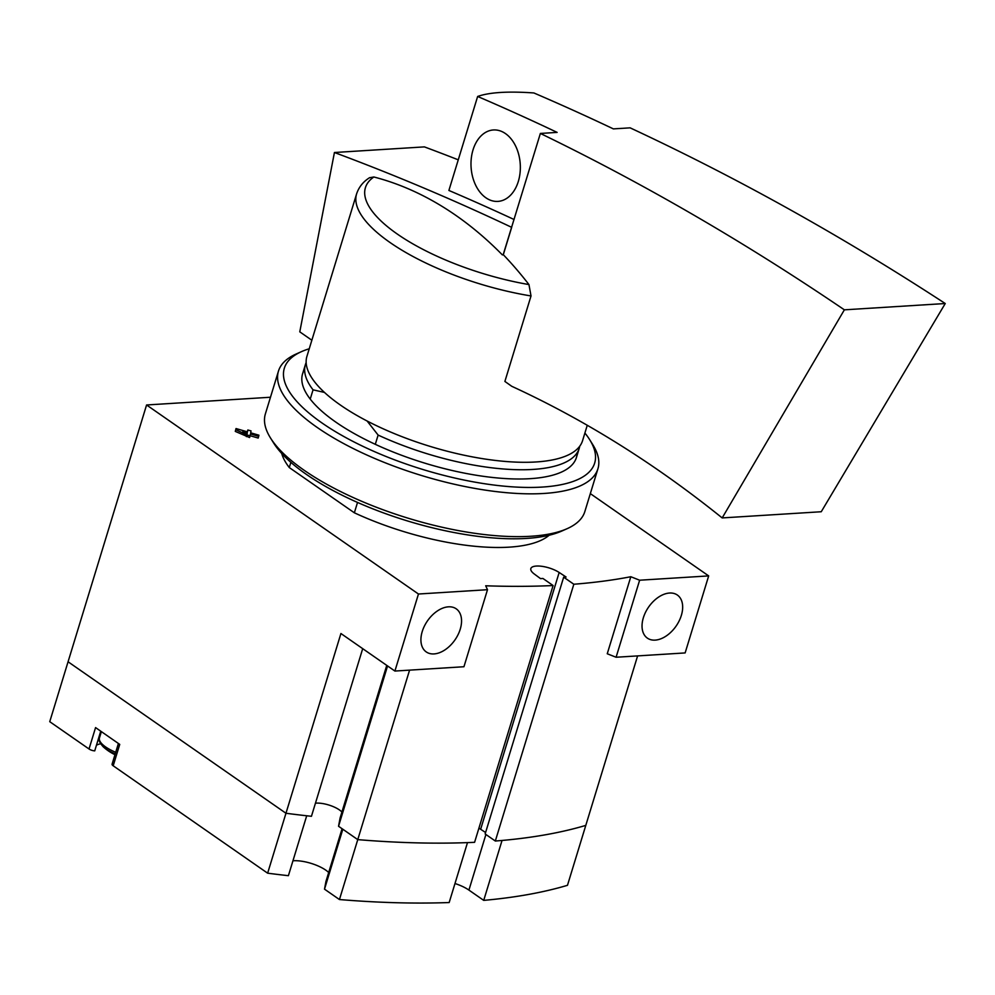 <?xml version="1.0" encoding="UTF-8"?>
<svg xmlns="http://www.w3.org/2000/svg" width="995" height="995" viewBox="0 0 995 995"><rect width="100%" height="100%" fill="white"/><g stroke="black" fill="none" stroke-linecap="round" stroke-linejoin="round"><path stroke-width="1.49" d="M270.466 397.241L146.576 404.977L49.75 721.686L89.028 748.986A4.776 1.654 17 0 0 94.724 750.877L100.731 731.188M118.405 743.476L112.074 764.185A4.776 1.654 17 0 0 113.194 765.789L119.736 744.397L95.57 727.594L89.028 748.986M113.194 765.789L267.643 873.187A553.593 192.222 17 0 0 288.401 875.687L306.709 815.776A553.593 192.222 17 0 1 285.963 813.263L267.643 873.187M146.576 404.977L418.46 594.015L394.903 671.053L340.924 633.516L285.963 813.263L68.07 661.774L285.963 813.263A553.593 192.222 17 0 0 311.447 816.298L362.702 648.653M100.607 743.812A28.731 9.975 17 0 0 96.428 745.267M483.719 900.375A601.316 208.788 17 0 0 567.473 885.314L585.794 825.39A601.316 208.788 17 0 1 502.04 840.464L483.719 900.375L468.919 890.09A23.868 8.283 17 0 0 454.976 883.523M339.444 899.542A601.316 208.788 17 0 0 449.168 902.54L467.488 842.616A601.316 208.788 17 0 1 357.765 839.631L339.444 899.542L324.507 889.157L325.937 881.495L342.069 828.723M328.698 872.491A23.868 8.283 17 0 0 292.953 860.787M386.756 665.381L340.103 817.965L338.549 826.273L357.765 839.631L342.827 829.233L324.507 889.157M418.46 594.015L487.5 589.699L485.697 585.781A601.316 208.788 17 0 0 553.096 585.533L542.934 578.468L540.521 578.617L534.315 574.028A17.176 5.97 17 0 1 530.832 568.593A17.176 5.97 17 0 1 541.902 566.317A17.176 5.97 17 0 1 559.165 572.473L566.08 577.013L563.667 577.175L573.829 584.239A601.316 208.788 17 0 0 630.805 576.727L639.636 580.209L708.676 575.906L590.333 493.619M250.143 435.723L258.19 438.061L258.924 435.213L250.678 432.813L251.038 430.922L247.83 429.989L247.282 431.818M247.83 429.989L247.481 431.88L236.026 428.546L235.293 431.407L249.596 437.551L250.466 433.957L258.712 436.357M549.153 535.235A143.168 49.713 -163 0 1 354.357 512.798L289.284 467.55A143.168 49.713 -163 0 1 281.722 453.471M324.469 392.428L313.052 389.829L310.229 399.082M290.876 462.364L289.284 467.55M313.052 389.829A143.168 49.713 -163 0 1 305.415 364.556A143.168 49.713 -163 0 1 306.149 362.578M579.737 446.22A143.168 49.713 -163 0 1 579.239 448.272A143.168 49.713 -163 0 1 378.125 435.076L367.118 421.022M378.125 435.076L375.302 444.317M357.528 502.438L354.357 512.798M563.667 577.175L485.15 833.959L495.323 841.024A601.316 208.788 17 0 0 585.794 825.39L637.608 655.904M573.829 584.239L495.323 841.024M630.805 576.727L607.248 653.765L616.092 657.247L685.132 652.931L708.676 575.906M341.919 812.019A17.176 5.97 17 0 0 315.452 803.189M387.565 665.941L338.549 826.273M409.579 670.132L357.765 839.631A601.316 208.788 17 0 0 474.59 842.317L553.096 585.533M559.165 572.473L480.647 829.27A17.176 5.97 17 0 0 478.906 828.213M480.647 829.27L485.597 832.516M394.903 671.053L463.944 666.737L487.5 589.699M639.636 580.209L616.092 657.247M643.355 617.758A26.243 16.716 -55.2 0 1 677.334 595.022A26.243 16.716 -55.2 0 1 681.351 615.395A26.243 16.716 -55.2 0 1 647.372 638.131A26.243 16.716 -55.2 0 1 643.355 617.758M422.228 631.564A26.243 16.716 -55.2 0 1 456.22 608.828A26.243 16.716 -55.2 0 1 460.237 629.188A26.243 16.716 -55.2 0 1 426.246 651.924A26.243 16.716 -55.2 0 1 422.228 631.564M236.026 428.546L235.293 431.407M235.815 429.691L246.909 434.902L246.387 436.618M246.909 434.902L250.118 435.835M247.257 433.024L242.78 431.718L247.121 433.758L247.257 433.024L247.046 433.721M587.274 425.251L582.56 440.685A144.126 50.048 -163 0 1 430.101 446.394A144.126 50.048 -163 0 1 306.908 356.409L356.596 193.888A144.126 50.048 -163 0 0 531.019 295.95L504.888 381.433L511.778 386.309C584.662 419.815 654.797 463.695 722.183 517.922L844.369 309.831C745.143 242.407 643.815 183.615 540.372 133.442L503.184 254.732A442.054 281.523 124.8 0 0 502.388 254.919A444.131 305.714 -93.6 0 0 373.859 176.986L369.667 177.719M311.858 340.24L299.781 331.845L334.432 152.509A4027.847 2772.58 86.4 0 1 511.579 227.295M458.26 159.822A4027.847 2772.58 86.4 0 0 424.405 146.887L334.432 152.509M514.067 219.509A4027.847 2772.58 86.4 0 0 448.894 190.455L477.637 96.465C489.341 92.311 508.084 91.13 533.88 92.958A4027.847 2772.58 -93.6 0 1 613.368 128.89L630.121 127.845C737.245 177.782 842.292 236.35 945.25 303.525L821.248 511.741L722.183 517.922M477.637 96.465A4027.847 2772.58 86.4 0 1 557.125 132.397L540.372 133.442M503.184 254.732A442.054 281.523 -55.2 0 1 503.308 254.708L511.691 227.295M503.308 254.708A444.466 301.311 87 0 1 528.954 284.57L531.019 295.95M945.25 303.525L844.369 309.831M473.011 149.934A35.795 24.639 86.4 0 1 493.433 129.959A35.795 24.639 86.4 0 1 518.32 181.438A35.795 24.639 86.4 0 1 497.898 201.4A35.795 24.639 86.4 0 1 473.011 149.934M584.898 433.049A162.26 56.342 -163 0 1 589.736 439.778A162.26 56.342 -163 0 1 423.024 469.54A162.26 56.342 -163 0 1 301.46 351.645A162.26 56.342 -163 0 1 309.246 348.772M577.175 452.7A143.168 49.713 -163 0 1 561.304 472.152A143.168 49.713 -163 0 1 424.964 463.197A143.168 49.713 -163 0 1 306.933 394.381A143.168 49.713 -163 0 1 304.644 369.381M589.736 439.778L592.846 444.765A167.036 57.996 -163 0 1 597.92 468.782A167.036 57.996 -163 0 1 421.233 475.411A167.036 57.996 -163 0 1 278.463 371.11A167.036 57.996 -163 0 1 296.087 354.046L301.46 351.645M597.92 468.782L584.836 511.579A167.036 57.996 -163 0 1 567.212 528.644A167.036 57.996 -163 0 1 408.149 518.208A167.036 57.996 -163 0 1 270.453 437.912A167.036 57.996 -163 0 1 265.379 413.908L278.463 371.11M567.212 528.644L561.839 531.031A162.26 56.342 -163 0 1 407.328 520.895A162.26 56.342 -163 0 1 273.563 442.899L270.453 437.912M485.908 834.482L468.919 890.09M115.719 752.282A26.728 9.278 -163 0 1 105.657 746.959A26.728 9.278 -163 0 1 99.438 737.942C98.07 739.372 99.301 742.295 103.132 746.71A47.723 47.723 0 0 0 114.985 754.707M115.233 753.874A25.484 8.843 -163 0 1 105.93 748.924A25.484 8.843 -163 0 1 103.132 746.71M528.954 284.57A137.509 47.748 -163 0 1 397.527 234.211A137.509 47.748 -163 0 1 373.859 176.986M101.366 731.636L99.438 737.942M305.415 364.556L302.592 373.797M579.239 448.272L576.416 457.526M369.63 177.657C363.2 181.675 358.859 187.085 356.596 193.888"/></g></svg>
